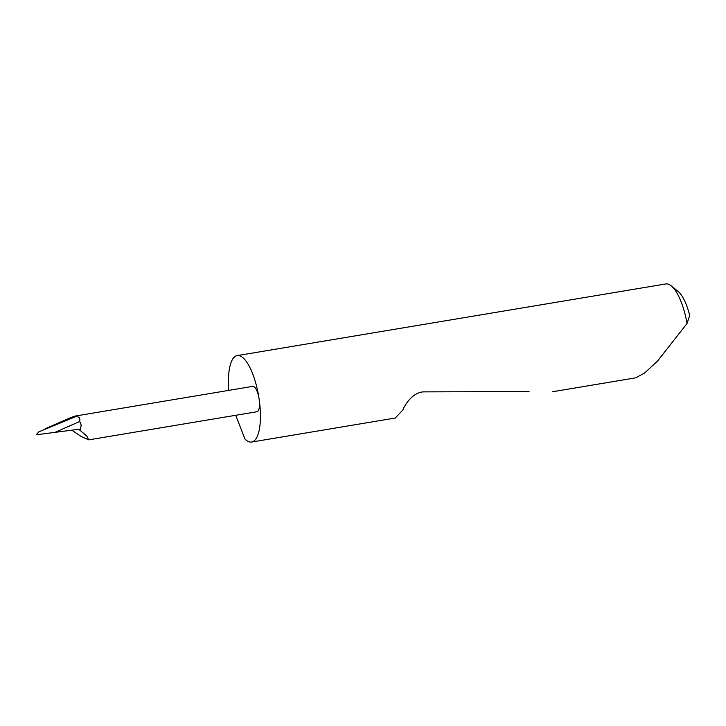 <?xml version="1.0" encoding="UTF-8"?>
<svg xmlns="http://www.w3.org/2000/svg" width="726" height="726" viewBox="0 0 726 726"><rect width="100%" height="100%" fill="white"/><g stroke="black" fill="none" stroke-linecap="round" stroke-linejoin="round"><path stroke-width="1.09" d="M552.658 391.722L635.704 377.838L644.57 373.046L657.511 361.094L687.05 323.46A43.814 14.484 -99.5 0 0 671.223 285.853A43.814 14.484 -99.5 0 0 665.769 283.957L237.202 355.604A43.814 14.484 80.5 0 1 259.137 399.155A43.814 14.484 80.5 0 1 251.65 442.043A43.814 14.484 80.5 0 1 244.989 439.058L235.723 415.281M251.65 442.043L395.207 418.04L402.885 409.981C405.09 403.919 413.639 391.55 424.547 391.868L529.036 391.568M228.79 390.379A43.814 14.484 80.5 0 1 237.202 355.604M38.188 434.538L78.771 429.266L86.739 435.972L88.753 439.856L256.94 411.733A12.85 4.247 -99.5 0 0 259.137 399.155A12.85 4.247 -99.5 0 0 252.702 386.377L75.885 415.944L76.112 416.452L38.796 431.861C37.453 433.104 37.244 434.003 38.188 434.538L36.772 434.547M80.232 430.228L80.169 429.075C81.566 426.117 81.366 423.612 79.57 421.561L54.668 432.505M88.753 439.856L81.076 436.462L71.847 430.191M79.57 421.561C80.495 418.584 79.343 416.878 76.112 416.452C77.283 415.408 75.268 415.889 70.068 417.886L45.212 428.757M38.796 431.861L36.3 434.674M78.771 429.266L80.169 429.075M671.223 285.853L678.039 291.38A36.808 12.17 80.5 0 1 689.7 315.383L687.05 323.46"/></g></svg>
